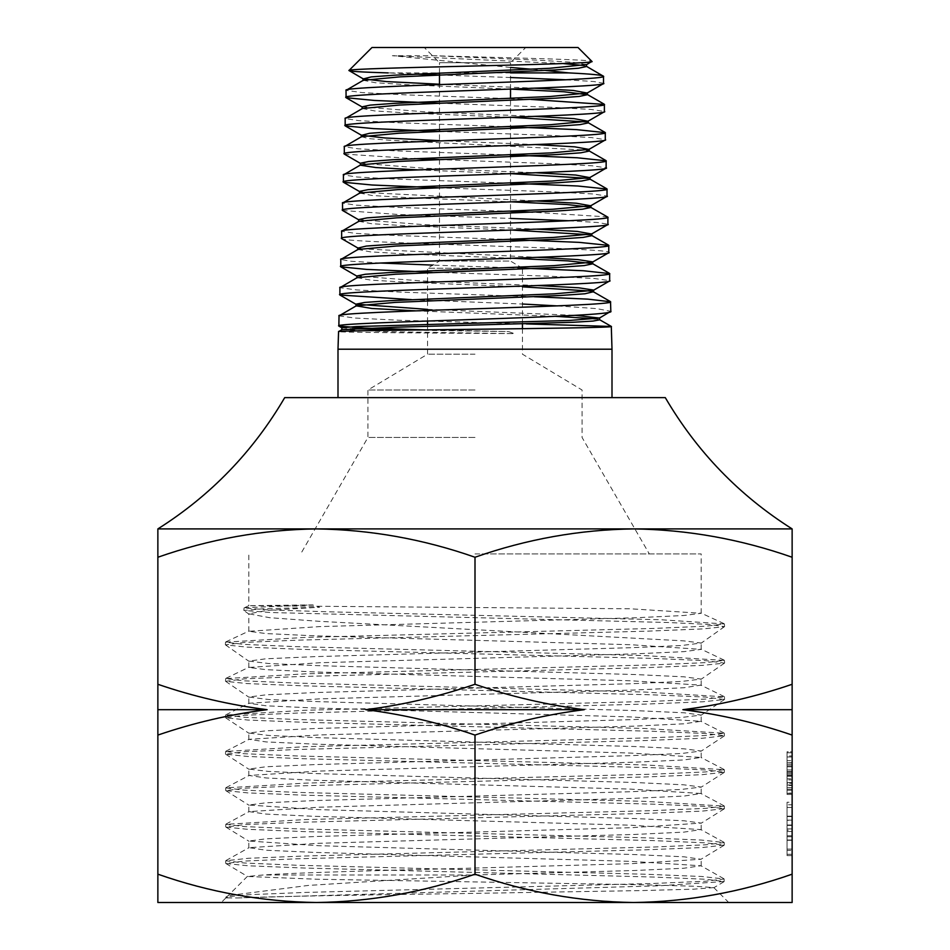 <?xml version="1.0" encoding="UTF-8"?>
<svg xmlns="http://www.w3.org/2000/svg" width="950" height="950" viewBox="0 0 950 950"><rect width="100%" height="100%" fill="white"/><g stroke="black" fill="none" stroke-linecap="round" stroke-linejoin="round"><path stroke-width="0.71" stroke-dasharray="4.75 3.56" d="M365.762 709.686L584.238 709.686C546.879 714.436 510.471 722.903 475 735.074C438.971 722.772 402.551 714.305 365.762 709.686C403.121 704.924 439.529 696.469 475 684.285C511.029 696.587 547.449 705.054 584.238 709.686M475 354.184L427.559 354.184L475 354.184M475 268.233L427.559 268.233L475 268.233M522.441 268.233L510.518 261.06L439.482 261.06L510.518 261.06L510.518 156.714M475 390.011L367.935 390.011L475 390.011M475 437.451L367.935 437.451L475 437.451M475 553.909L701.195 553.909L475 553.909M157.866 557.246L157.866 528.913L633.567 528.913C579.5 529.673 526.644 539.125 475 557.246C423.225 539.101 370.369 529.661 316.433 528.913C262.366 529.673 209.511 539.125 157.866 557.246L157.866 684.285C193.895 696.587 230.304 705.054 267.104 709.686C229.746 714.436 193.337 722.903 157.866 735.074L157.866 874.178C209.641 892.323 262.497 901.764 316.433 902.5C370.5 901.74 423.356 892.299 475 874.178C526.775 892.323 579.631 901.764 633.567 902.5C687.634 901.74 740.489 892.299 792.134 874.178L792.134 902.5L157.866 902.5L157.866 874.178M665.285 397.622L284.715 397.622M337.998 397.622L612.002 397.622L337.998 397.622M510.518 72.912L388.253 72.912L415.376 74.1M439.482 75.002L510.518 77.52M565.986 79.788L593.904 81.534L603.737 83.327M530.896 99.418L406.291 94.881L362.104 92.601L346.037 90.357M439.351 103.194L552.936 107.362L590.959 109.428L604.616 111.482M510.518 126.849L396.684 122.681L358.708 120.638L345.171 118.548M438.983 131.385L553.47 135.529L591.707 137.607L605.494 139.709M510.518 154.993L396.055 150.884L357.948 148.794L344.292 146.739M344.316 154.078L414.331 158.662M438.758 159.576L553.981 163.744L592.539 165.822L606.373 167.865M510.518 183.208L395.461 179.051L357.081 177.009L343.413 174.919M438.425 187.779L554.467 191.912L593.275 193.99L607.24 196.104M607.679 216.933L532.617 212.183M510.518 211.363L394.772 207.254L356.298 205.164L342.534 203.122M342.558 210.473L397.943 214.451L510.518 218.441M568.884 220.744L597.883 222.526L608.119 224.283M510.518 239.554L394.202 235.422L355.49 233.391L341.656 231.301M341.442 238.391C333.034 243.069 617.227 247.808 608.998 252.463M522.322 268.161L432.761 265.098M380.226 263.031L351.013 261.25L340.789 259.481M427.559 271.997L551.724 276.331L594.391 278.504L609.876 280.678M534.28 296.744L403.37 292.232L356.832 289.964L339.91 287.684M411.588 299.642L522.441 304.024M557.519 305.9L596.719 308.631L610.826 311.303M510.518 89.122L510.518 62.724L439.482 62.724L424.258 47.5L525.742 47.5L424.258 47.5M439.482 73.031L439.482 62.724L510.518 62.724L525.742 47.5M427.559 298.953L427.559 268.233L439.482 261.06L439.482 131.373M439.482 129.39L439.482 84.562M510.518 154.743L510.518 98.337M474.478 874.986L635.004 870.485L683.988 868.229L700.969 865.759L631.311 861.377L315.103 852.423L266.048 850.226L249.019 847.661L318.594 843.303L634.921 834.432L683.988 832.117L700.922 829.599L631.026 825.217L314.984 816.347L266 814.091L249.042 811.609L318.725 807.227L634.921 798.285L683.964 796.076L700.946 793.488L631.133 789.129L315.115 780.283L266.036 777.967L249.09 775.461L319.093 771.068L635.016 762.173L684 759.953L700.946 757.435L631.144 753.077L315.056 744.147L266.036 741.914L249.078 739.326L319.069 734.956L634.873 726.121L683.953 723.805L700.886 721.299L630.705 716.918L314.996 708.011L266 705.803L249.078 703.261L318.951 698.903L634.968 689.997L683.976 687.741L700.874 685.14L630.586 680.782L315.127 671.959L266.059 669.655L248.805 667.446L319.414 662.756L634.968 653.849L684 651.641L701.195 649.361L630.836 644.729L315.008 635.835L266.012 633.567L248.805 631.299L319.628 626.608L634.873 617.785L683.941 615.493L701.195 613.284L630.396 608.784L248.793 605.708L312.692 604.865L319.592 607.24L267.235 610.387L248.805 613.807L269.646 617.69L319.343 621.324L683.964 640.882L701.195 643.043L681.518 645.525L631.94 647.674L315.127 656.628L266.059 658.778L248.805 661.093L268.304 663.48L317.811 665.641L634.944 674.536L683.988 676.828L701.195 679.084L681.399 681.447L631.881 683.715L314.996 692.55L266.012 694.842L248.805 697.027L268.541 699.497L318.096 701.646L634.897 710.588L683.953 712.773L701.195 715.077L681.601 717.452L632.071 719.637L315.091 728.519L266.024 730.811L248.805 733.056L268.755 735.443L318.309 737.699L635.016 746.534L684 748.814L701.195 751.011L681.435 753.504L631.893 755.63L315.079 764.584L266.036 766.757L248.805 769.084L268.565 771.436L318.131 773.656L634.885 782.503L683.964 784.831L701.195 787.039L681.162 789.462L631.584 791.694L314.984 800.565L266 802.797L248.805 805.03L318.179 809.626L634.944 818.568L683.976 820.776L701.195 823.092L631.726 827.676L315.02 836.523L266.012 838.838L248.805 841.035L318.63 845.702L634.921 854.572L683.988 856.805L701.017 859.263L631.75 863.645L475 868.051C382.779 870.39 294.512 872.729 263.103 874.986L247.523 876.47L316.326 879.213L642.711 884.783L694.723 886.243L713.818 887.609L693.726 889.176L641.535 890.578L475 893.368C370.179 894.852 269.242 896.42 237.381 897.964L227.656 897.881L227.584 896.206L228.439 895.589L308.394 885.424L474.478 874.986L263.103 874.986M225.851 897.18L225.851 897.94L227.656 897.881L226.064 896.954L248.579 894.71L304.499 892.454L652.947 883.476L705.672 881.232L724.126 878.988L701.729 876.494L645.739 874.249L297.089 865.26L244.423 863.016L225.744 860.771L248.271 858.289L304.238 856.033L653.291 847.032L705.981 844.788L724.197 842.531L701.314 840.049L645.299 837.805L296.97 828.828L244.304 826.583L225.791 824.339L304.439 819.601L653.268 810.611L705.838 808.355L724.328 806.111L645.43 801.373L296.59 792.383L243.936 790.139L225.768 787.883L304.879 783.144L653.184 774.179L705.767 771.934L724.268 769.69L645.347 764.94L296.531 755.951L244.031 753.706L225.625 751.462L304.831 746.712L653.564 737.734L706.159 735.478L724.28 733.234L644.884 728.496L296.685 719.53L244.186 717.286L225.649 715.041L304.867 710.279L653.754 701.29L706.194 699.046L724.411 696.801L644.706 692.051L296.293 683.074L243.806 680.829L225.684 678.585L305.294 673.835L653.505 664.869L705.909 662.625L724.411 660.393L644.848 655.619L296.056 646.629L243.699 644.385L225.554 642.141L305.591 637.391L653.849 628.425L706.278 626.181L724.363 623.936L660.761 619.732L330.505 611.859L268.09 609.888L244.091 607.905L248.805 605.696L248.805 553.909M475 902.5L221.291 902.5L475 902.5M792.134 751.771L792.134 794.449L792.134 751.771L792.134 794.449L792.134 751.771L787.063 751.771L787.063 760.641L792.134 760.641L787.063 760.641L787.063 762.696L792.134 762.696L787.063 762.696L787.063 755.939L792.134 755.939L787.063 755.939L787.063 762.814L792.134 762.814L787.063 762.814L787.063 766.793L792.134 766.793L787.063 766.793L787.063 778.798L792.134 778.798L787.063 778.798L787.063 784.973L792.134 784.973L787.063 784.973L787.063 794.449L792.134 794.449L787.063 794.449L787.063 787.574L792.134 787.574L787.063 787.574L787.063 785.08L792.134 785.08L787.063 785.08L787.063 790.281L792.134 790.281L787.063 790.281L787.063 785.139L792.134 785.139L787.063 785.139L787.063 779.903L792.134 779.903L787.063 779.903L787.063 775.853L792.134 775.853L787.063 775.853L787.063 762.755L792.134 762.755L787.063 762.755L787.063 751.771L792.134 751.771M787.063 783.346L787.063 752.816L792.134 752.816L792.134 793.404L792.134 752.816L792.134 793.404L792.134 752.816L792.134 793.404L792.134 752.816L787.063 752.816L787.063 793.404L792.134 793.404L787.063 793.404L787.063 783.346L792.134 783.346M787.063 820.325L787.063 854.299L787.063 802.251L792.134 802.251L792.134 855.594L792.134 802.251L792.134 855.594L792.134 802.251L787.063 802.251L787.063 816.561L792.134 816.561L787.063 816.561L787.063 807.453L792.134 807.453L792.134 850.393L792.134 807.453L787.063 807.453L787.063 820.325L792.134 820.325M792.134 557.246C740.359 539.101 687.503 529.661 633.567 528.913L792.134 528.913L792.134 874.178M792.134 735.074C756.105 722.772 719.696 714.305 682.896 709.686C720.254 704.924 756.663 696.469 792.134 684.285M475 735.074L475 874.178M475 557.246L475 684.285M157.866 735.074L157.866 684.285M578.004 47.5L371.996 47.5M510.518 67.45L392.338 55.706L432.369 55.718C502.871 57.677 593.477 59.577 591.909 61.406M545.538 70.49L531.311 69.207M526.336 323.914L399.059 320.245L354.92 318.048L339.031 315.863M612.002 349.208L337.998 349.208M425.695 329.876L508.535 331.574L514.283 333.628C430.92 333.094 335.231 332.405 338.544 331.609M787.063 854.299L792.134 854.299L787.063 854.299M787.063 849.086L792.134 849.086L787.063 849.086M787.063 835.751L792.134 835.751M787.063 836.736L792.134 836.736M787.063 820.135L792.134 820.135M787.063 831.523L792.134 831.523M787.063 828.922L792.134 828.922L787.063 828.922L787.063 850.393L787.063 840.311L787.063 850.393L792.134 850.393L787.063 850.393L787.063 807.453L787.063 828.922L792.134 828.922M787.063 804.781L787.063 855.594L787.063 802.251L787.063 804.781L792.134 804.781M787.063 825.408L792.134 825.408M787.063 825.016L792.134 825.016M787.063 840.049L792.134 840.049M787.063 855.594L792.134 855.594L787.063 855.594L787.063 828.899L792.134 828.899L787.063 828.899L787.063 855.594M787.063 840.002L792.134 840.002M787.063 830.229L787.063 840.311L787.063 830.229L792.134 830.229M787.063 840.311L792.134 840.311L787.063 840.311M787.063 802.251L787.063 828.899L787.063 802.251L792.134 802.251M787.063 816.169L792.134 816.169M787.063 774.713L792.134 774.713M787.063 764.334L792.134 764.334L792.134 772.065L792.134 756.972L792.134 764.334L787.063 764.334L787.063 772.065L787.063 764.334M787.063 783.275L787.063 776.233L787.063 783.275L792.134 783.275L792.134 789.236L792.134 776.233L792.134 783.275M787.063 792.846L787.063 782.551L787.063 789.236L792.134 789.236L792.134 775.651L792.134 789.236L787.063 789.236L787.063 775.651L787.063 782.562L792.134 782.551L787.063 782.562L787.063 771.543L792.134 771.543L787.063 771.543L787.063 752.816L792.134 752.816L787.063 752.816L787.063 793.404L792.134 792.846M787.063 776.233L792.134 776.233L787.063 776.233M787.063 772.065L792.134 772.065L787.063 772.065M787.063 771.59L792.134 771.59M787.063 756.972L792.134 756.972L787.063 756.972M787.063 771.543L787.063 752.816L792.134 752.816L787.063 752.816L787.063 771.543L792.134 771.543M787.063 789.236L792.134 789.236L787.063 789.236M787.063 775.711L792.134 775.711M787.063 793.404L792.134 793.404L787.063 793.404L787.063 752.816L792.134 752.816L787.063 752.816L787.063 765.819L792.134 765.819L787.063 765.819L787.063 752.816L792.134 752.816L787.063 752.816L787.063 793.404M787.063 785.496L787.063 769.987L787.063 785.496L792.134 785.496L792.134 769.987L792.134 785.496M787.063 769.987L792.134 769.987L787.063 769.987M787.063 751.771L787.063 794.449L787.063 751.771M244.269 607.763L312.692 604.865M237.381 897.964L659.027 885.804L724.137 881.529L705.826 879.273L652.994 877.028L304.024 868.027L248.199 865.783L225.886 863.526L244.269 861.056L297.017 858.8L646.273 849.799L702.169 847.554L724.244 845.072L705.529 842.828L652.674 840.584L303.964 831.594L248.152 829.35L225.91 827.106L244.079 824.624L297.006 822.379L646.451 813.366L702.204 811.11L724.411 808.652L705.624 806.396L652.745 804.151L303.454 795.15L247.641 792.894L225.839 790.649L244.34 788.179L297.291 785.923L646.309 776.934L702.062 774.689L724.387 772.231L705.957 769.975L652.959 767.719L303.24 758.706L247.558 756.449L225.649 754.205L244.364 751.747L297.326 749.491L646.796 740.489L702.561 738.233L724.422 735.775L705.743 733.519L652.686 731.274L303.43 722.285L247.76 720.029L225.637 717.784L244.007 715.314L297.041 713.07L647.081 704.045L702.751 701.789L724.434 699.533L705.589 697.074L652.519 694.83L303.002 685.829L247.321 683.584L225.637 681.328L244.126 678.87L297.255 676.614L646.843 667.624L702.477 665.368L724.482 663.124L705.992 660.666L652.887 658.409L302.658 649.384L247.036 647.128L225.471 644.872L244.376 642.426L297.516 640.169L647.211 631.168L702.846 628.924L724.458 626.668L709.994 624.471L667.898 622.499L271.047 612.536L243.841 610.434L262.426 608.843L319.592 607.24M157.866 709.686L267.104 709.686M682.896 709.686L792.134 709.686M392.338 55.706L563.065 63.555M583.846 65.526L586.506 66.512M363.304 80.287L375.25 82.721L409.545 84.859L510.779 89.11M362.425 108.502L374.633 110.924L409.034 113.05L510.637 117.278M585.568 121.909L588.264 122.894M361.546 136.681L368.683 138.629L390.189 140.268L586.399 150.1M417.715 169.884L511.207 173.672M587.278 178.291L590.021 179.289M359.789 193.064L372.127 195.498L407.526 197.624L511.979 201.875M358.886 221.279L371.569 223.701L407.194 225.827L512.252 230.066M588.988 234.686L591.826 235.671M357.984 249.458L370.559 251.881L406.398 254.006L512.24 258.257M357.129 277.661L371.153 280.179L410.388 282.399L522.441 286.841M590.698 291.056L593.596 291.911M415.744 310.852L555.465 316.326M595.508 318.832L599.64 319.829M341.905 329.662L386.353 331.692L514.283 333.628M432.369 55.718L536.94 60.135L573.349 62.332L586.506 64.695M439.482 84.229L534.565 88.184M362.152 106.839L423.973 111.768L535.266 116.387M439.482 140.636L535.503 144.566M360.394 163.222L423.106 168.15L536.18 172.769M362.294 192.387L536.453 200.961M358.625 219.604L422.204 224.533L537.023 229.152M360.584 248.769L537.569 257.343M356.867 275.987L421.396 280.915L538.056 285.534M427.559 309.379L575.178 315.329M341.834 327.774L352.153 328.724M407.206 330.113L508.535 331.574M787.063 825.099L792.134 825.099M787.063 775.651L792.134 775.651L787.063 775.651M787.063 773.276L792.134 773.276L787.063 773.276M427.559 300.936L427.559 321.017M427.559 324.425L427.559 354.184L367.935 390.011L367.935 437.451L300.699 553.909M248.805 631.299L248.805 613.807M248.805 847.899L248.805 841.035M248.805 811.858L248.805 805.03M248.805 775.758L248.805 769.084M248.805 739.599L248.805 733.056M248.805 703.523L248.805 697.027M248.805 667.446L248.805 661.093M701.195 866.008L701.195 859.049M701.195 829.896L701.195 823.092M701.195 793.749L701.195 787.039M701.195 757.696L701.195 751.011M701.195 721.608L701.195 715.077M701.195 685.461L701.195 679.084M701.195 649.361L701.195 643.043M247.475 876.316L227.584 896.206M225.851 897.94L221.291 902.5M713.818 887.609L728.709 902.5M701.195 613.284L701.195 553.909M522.441 328.688L522.441 354.184L582.065 390.011L582.065 437.451L649.301 553.909M226.064 896.954L228.439 895.589M723.9 878.75L700.969 865.759M225.958 860.534L249.019 847.661M723.971 842.294L700.922 829.599M226.029 824.089L249.042 811.609M724.102 805.873L700.946 793.488M226.017 787.633L249.09 775.461M724.019 769.441L700.946 757.435M225.862 751.212L249.078 739.326M724.007 732.972L700.886 721.299M225.922 714.78L249.078 703.261M724.126 696.54L700.874 685.14M225.981 678.312L249.126 667.137M724.114 660.119L700.898 649.076M225.862 641.867L249.161 630.966M724.031 623.651L700.839 612.964M249.126 614.27L243.924 610.541M723.947 881.754L713.759 887.763M225.886 863.526L247.523 876.47M724.066 845.298L701.017 859.263M225.91 827.106L249.019 841.296M724.244 808.866L701.017 823.306M225.839 790.649L248.983 805.244M724.221 772.445L700.993 787.289M225.649 754.205L248.959 769.298M724.256 735.989L701.029 751.224M225.637 717.784L248.995 733.305M724.434 699.533L701.053 715.267M225.637 681.328L248.959 697.241M724.482 663.124L701.029 679.309M225.471 644.872L248.936 661.283M724.458 626.668L701.041 643.257M724.137 881.529L724.126 878.988M225.708 863.312L225.744 860.771M724.244 845.072L724.197 842.531M225.732 826.88L225.791 824.339M724.411 808.652L724.328 806.111M225.672 790.424L225.768 787.883M724.387 772.231L724.268 769.69M225.494 753.991L225.625 751.462M724.422 735.775L724.28 733.234M225.482 717.571L225.649 715.041M724.577 699.331L724.411 696.801M225.494 681.114L225.684 678.585M724.624 662.922L724.411 660.393M225.34 644.67L225.554 642.141M724.589 626.466L724.363 623.936M243.841 610.434L244.091 607.905M522.441 269.04L522.441 324.021"/><path stroke-width="1.43" d="M584.238 709.686L365.762 709.686C403.121 714.436 439.529 722.903 475 735.074C511.029 722.772 547.449 714.305 584.238 709.686C546.879 704.924 510.471 696.469 475 684.285C438.971 696.587 402.551 705.054 365.762 709.686M316.433 902.5L633.567 902.5C579.5 901.74 526.644 892.299 475 874.178C423.225 892.323 370.369 901.764 316.433 902.5C262.366 901.74 209.511 892.299 157.866 874.178L157.866 902.5L316.433 902.5M157.866 557.246C209.641 539.101 262.497 529.661 316.433 528.913C370.5 529.673 423.356 539.125 475 557.246C526.775 539.101 579.631 529.661 633.567 528.913L157.866 528.913L157.866 874.178M157.866 528.913C210.793 495.437 253.08 451.666 284.715 397.622L665.285 397.622C696.92 451.666 739.207 495.437 792.134 528.913L633.567 528.913C687.634 529.673 740.489 539.125 792.134 557.246L792.134 528.913M612.002 397.622L612.002 349.208L337.998 349.208L337.998 397.622M575.178 315.329L599.462 318.06L610.826 311.303L610.529 301.756C619.056 306.494 330.719 311.161 339.031 315.863L356.238 305.841L371.937 308.489L415.744 310.852M339.031 315.863L338.865 326.099L364.384 328.094L425.695 329.876M610.826 311.303C619.376 317.241 330.434 322.109 338.723 325.933M337.998 349.208L338.568 331.586C330.137 330.232 619.828 328.51 611.301 326.456L612.002 349.208M534.565 88.184L573.301 90.464L587.171 93.029L603.523 83.588L603.523 76.273C611.598 80.94 338.129 85.678 346.037 90.357L363.304 80.287L400.164 76.843L555.227 69.956L578.431 68.234L586.506 66.512L586.506 64.541L549.575 68.293L394.535 75.181L371.272 76.903L363.304 78.933L386.389 81.581L439.482 84.229M346.037 90.357L346.073 97.696L374.3 100.451L439.351 103.194M603.737 83.327C611.752 87.994 337.963 92.72 345.824 97.399M535.266 116.387L574.144 118.655L587.991 121.232L604.378 111.768L604.39 104.429C612.465 109.191 337.274 113.834 345.171 118.548L362.425 108.502L399.344 105.046L555.821 98.159L579.191 96.425L587.433 94.703L587.433 92.732M345.171 118.548L345.171 125.851L373.386 128.618L438.983 131.385M604.616 111.482C612.738 116.221 336.929 120.899 344.945 125.59M535.503 144.566L574.833 146.846L588.941 149.411L605.281 139.971L605.269 132.656C613.415 137.322 336.253 142.049 344.292 146.739L361.546 136.681L398.917 133.238L556.462 126.338L580.058 124.616L588.264 122.894L588.264 120.923M344.292 146.739L344.316 154.078L360.656 163.519M605.494 139.709C613.688 144.376 336.086 149.102 344.066 153.793M536.18 172.769L575.688 175.037L589.76 177.614L606.124 168.15L606.148 160.811C614.389 165.561 335.386 170.228 343.413 174.919L360.656 164.884L398.098 161.441L557.08 154.541L580.83 152.808L589.202 151.086L589.202 149.114M343.413 174.919L343.413 182.234L371.984 185.001L438.425 187.779M606.373 167.865C614.543 172.615 335.136 177.282 343.199 181.984M536.453 200.961L576.365 203.229L590.698 205.794L607.026 196.353L607.026 189.038C615.232 193.705 334.447 198.431 342.534 203.122L359.789 193.064L397.67 189.62L557.709 182.732L581.673 181.011L590.021 179.289L590.021 177.306M342.534 203.122L342.558 210.473L358.886 219.901M607.24 196.104C615.553 200.759 334.162 205.497 342.321 210.188M537.023 229.152L577.256 231.42L591.577 233.997L607.881 224.568L607.905 217.194C616.253 221.932 333.462 226.611 341.656 231.301L358.886 221.279L396.839 217.823L558.327 210.924L582.469 209.202L590.959 207.468L590.959 205.497M341.656 231.301L341.656 238.64L357.984 248.081L360.584 248.769M608.119 224.283C616.431 228.986 333.319 233.676 341.442 238.391M356.867 277.958L356.867 275.987L365.418 274.253L389.999 272.531L553.945 265.632L592.42 262.176L608.772 252.724L608.772 245.385C617.132 250.099 332.619 254.802 340.789 259.481L357.984 249.458L396.281 246.014L558.861 239.127L583.217 237.393L591.826 235.671L591.826 233.7M340.789 259.481L340.801 266.843L366.724 269.42L427.559 271.997M608.998 252.463C617.357 257.189 332.298 261.879 340.563 266.57M355.989 306.137L355.989 304.166L364.753 302.433L389.559 300.711L554.705 293.811L593.346 290.368L609.663 280.939L609.651 273.588C618.046 278.279 331.598 282.981 339.91 287.684L357.129 277.661L395.663 274.206L559.597 267.306L584.143 265.584L592.681 263.851L592.681 261.879L577.956 259.611L537.569 257.343M339.91 287.684L339.898 295.011L411.588 299.642M609.876 280.678C618.355 285.356 331.407 290.082 339.684 294.761M510.518 72.912L569.026 72.912C591.565 74.005 603.06 75.121 603.523 76.273L586.221 66.191M415.376 74.1L439.482 75.002M510.518 77.52L565.986 79.788M604.39 104.429L530.896 99.418M605.269 132.656L576.484 129.616L510.518 126.849M606.148 160.811L577.208 157.771L510.518 154.993M414.331 158.662L438.758 159.576M607.026 189.038L577.719 185.998L510.518 183.208M607.905 217.194L590.959 207.468M532.617 212.183L510.518 211.363M510.518 218.441L568.884 220.744M608.772 245.385L579.061 242.357L510.518 239.554M609.651 273.588L583.336 270.738L522.322 268.161M432.761 265.098L380.226 263.031M610.529 301.756L587.848 299.131L534.28 296.744M522.441 304.024L557.519 305.9M591.909 61.406C601.077 64.588 342.986 67.593 348.971 70.514L371.996 47.5L578.004 47.5L591.909 61.406L586.221 64.861M439.482 131.373L439.482 129.39M439.482 84.562L439.482 73.031M510.518 156.714L510.518 154.743M510.518 98.337L510.518 89.122M792.134 709.686L792.134 684.285C756.105 696.587 719.696 705.054 682.896 709.686C720.254 714.436 756.663 722.903 792.134 735.074L792.134 709.686L682.896 709.686M792.134 735.074L792.134 874.178C740.359 892.323 687.503 901.764 633.567 902.5L792.134 902.5L792.134 874.178M792.134 557.246L792.134 684.285M475 735.074L475 874.178M475 557.246L475 684.285M157.866 735.074C193.895 722.772 230.304 714.305 267.104 709.686C229.746 704.924 193.337 696.469 157.866 684.285M569.026 72.912L545.538 70.49M531.311 69.207L510.518 67.45M388.253 72.912C361.855 72.129 348.757 71.333 348.971 70.514L363.304 78.933M611.301 326.456L526.336 323.914M267.104 709.686L157.866 709.686M563.065 63.555L583.846 65.526M510.779 89.11L563.991 91.758L587.433 94.703M510.637 117.278L585.568 121.909M586.399 150.1L589.202 151.086M588.941 149.411L551.546 152.867L392.492 159.766L368.671 161.5L360.394 163.222L360.394 165.193L375.832 167.544L417.715 169.884M511.207 173.672L587.278 178.291M511.979 201.875L566.865 204.523L590.698 207.183M512.252 230.066L588.988 234.686M512.24 258.257L568.088 260.906L592.42 263.554L609.413 273.327M522.441 286.841L590.698 291.056M610.316 301.518L593.346 291.757L584.891 293.776L560.203 295.498L395.141 302.397L356.238 305.841M555.465 316.326L595.508 318.832M599.64 317.858L599.64 319.829L593.085 321.064L572.874 322.287L396.316 327.204L341.905 329.662L338.568 331.586M587.171 93.029L550.299 96.484L393.739 103.384L370.286 105.106L362.152 106.839L362.152 108.811M587.991 121.232L550.822 124.676L393.288 131.563L369.645 133.285L361.546 135.316L385.154 137.976L439.482 140.636M589.76 177.614L552.057 181.058L392.029 187.946L368.006 189.667L359.516 191.389L362.294 192.387M590.698 205.794L552.805 209.249L391.246 216.149L367.044 217.882L358.625 219.604L358.625 221.576M591.577 233.997L553.339 237.441L390.759 244.34L366.356 246.062L357.984 248.081M538.056 285.534L578.788 287.803L593.596 290.071L593.596 292.054M355.989 304.166L427.559 309.379M599.462 318.06L568.943 320.494L356.131 326.562L341.834 327.774L341.834 329.745M352.153 328.724L407.206 330.113M427.559 298.953L427.559 300.936M427.559 321.017L427.559 324.425M522.441 268.233L522.441 269.04M522.441 324.021L522.441 328.688M604.176 104.168L587.171 94.406M605.031 132.382L587.991 122.586M605.922 160.55L588.941 150.789M606.789 188.777L589.748 178.98M608.558 245.148L591.565 235.374M611.242 326.384L599.462 319.628M363.043 80.596L363.043 78.624M361.273 136.99L361.273 135.007M359.516 193.373L359.516 191.389M357.734 249.755L357.734 247.784M362.413 107.148L346.073 97.696M361.546 135.316L345.171 125.851M359.789 191.698L343.413 182.234M357.129 276.284L340.801 266.843M356.238 304.451L339.898 295.011M341.905 327.857L338.865 326.099"/></g></svg>
